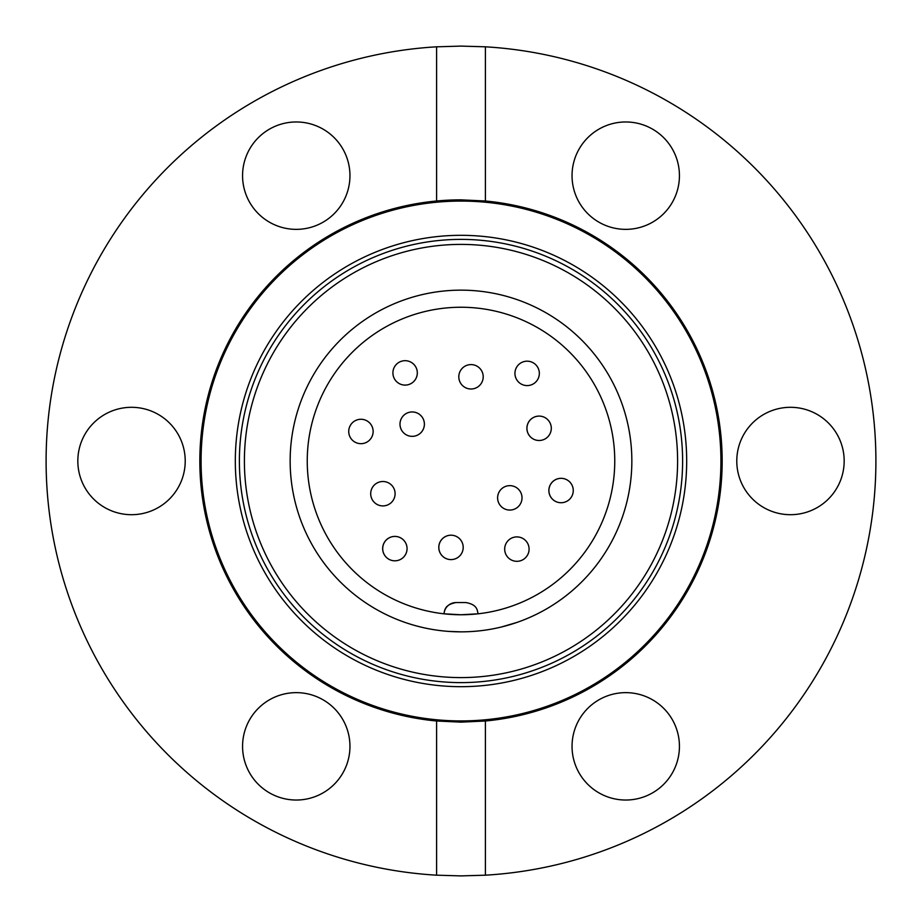 <?xml version="1.0" encoding="UTF-8"?>
<svg xmlns="http://www.w3.org/2000/svg" width="922" height="922" viewBox="0 0 922 922"><rect width="100%" height="100%" fill="white"/><g stroke="black" fill="none" stroke-linecap="round" stroke-linejoin="round"><path stroke-width="1.38" d="M485.41 875.185L485.41 721.004L461 722.145L436.59 721.004L436.59 875.185L461 875.9L485.41 875.185A414.9 414.9 0 0 0 875.9 461A414.9 414.9 0 0 0 485.41 46.815L461 46.1L436.59 46.815L436.59 200.996A261.145 261.145 0 0 0 436.59 721.004M436.59 200.996L461 199.855A261.145 261.145 0 0 0 436.59 200.996M844.172 461A53.695 53.695 0 0 0 790.477 407.305A53.695 53.695 0 0 0 736.782 461A53.695 53.695 0 0 0 790.477 514.695A53.695 53.695 0 0 0 844.172 461M679.433 746.336A53.695 53.695 0 0 0 625.738 692.641A53.695 53.695 0 0 0 572.043 746.336A53.695 53.695 0 0 0 625.738 800.031A53.695 53.695 0 0 0 679.433 746.336M296.262 692.641A53.695 53.695 0 0 0 242.567 746.336A53.695 53.695 0 0 0 296.262 800.031A53.695 53.695 0 0 0 349.957 746.336A53.695 53.695 0 0 0 296.262 692.641M185.218 461A53.695 53.695 0 0 0 131.523 407.305A53.695 53.695 0 0 0 77.828 461A53.695 53.695 0 0 0 131.523 514.695A53.695 53.695 0 0 0 185.218 461M349.957 175.664A53.695 53.695 0 0 0 296.262 121.969A53.695 53.695 0 0 0 242.567 175.664A53.695 53.695 0 0 0 296.262 229.359A53.695 53.695 0 0 0 349.957 175.664M625.738 121.969A53.695 53.695 0 0 0 572.043 175.664A53.695 53.695 0 0 0 625.738 229.359A53.695 53.695 0 0 0 679.433 175.664A53.695 53.695 0 0 0 625.738 121.969M436.59 46.815A414.9 414.9 0 0 0 46.1 461A414.9 414.9 0 0 0 436.59 875.185M485.41 721.004A261.145 261.145 0 0 0 485.41 200.996L485.41 46.815M461 199.855L485.41 200.996M443.92 613.81C444.865 610.11 444.473 604.728 456.079 602.55L465.898 602.55L456.102 602.55A12.205 12.147 90 0 0 444.001 613.81L461 614.755L477.999 613.81L461 614.755L450.132 614.375M461 720.923A259.923 259.923 0 0 0 720.923 461A259.923 259.923 0 0 0 461 201.077A259.923 259.923 0 0 0 201.077 461A259.923 259.923 0 0 0 461 720.923M461 244.399A216.601 216.601 0 0 0 244.399 461A216.601 216.601 0 0 0 461 677.601A216.601 216.601 0 0 0 677.601 461A216.601 216.601 0 0 0 461 244.399M461 631.847A170.847 170.847 0 0 0 631.847 461A170.847 170.847 0 0 0 461 290.153A170.847 170.847 0 0 0 290.153 461A170.847 170.847 0 0 0 461 631.847L448.772 631.409M461 307.245A153.755 153.755 0 0 0 307.245 461A153.755 153.755 0 0 0 461 614.755A153.755 153.755 0 0 0 614.755 461A153.755 153.755 0 0 0 461 307.245M501.718 626.914L517.138 622.362M417.067 626.096L420.282 626.914M391.585 560.369A12.205 12.205 0 0 1 394.858 536.42A12.205 12.205 0 0 1 407.063 548.613A12.205 12.205 0 0 1 391.585 560.369A12.205 12.205 0 0 0 406.614 551.898A12.205 12.205 0 0 0 398.131 536.858A12.205 12.205 0 0 0 383.103 545.34A12.205 12.205 0 0 0 391.585 560.369M379.622 505.463A12.205 12.205 0 0 1 382.907 481.503A12.205 12.205 0 0 1 395.1 493.708A12.205 12.205 0 0 1 379.622 505.463A12.205 12.205 0 0 0 394.651 496.981A12.205 12.205 0 0 0 386.18 481.952A12.205 12.205 0 0 0 371.151 490.423A12.205 12.205 0 0 0 379.622 505.463M447.712 559.147A12.205 12.205 0 0 1 450.996 535.198A12.205 12.205 0 0 1 463.201 547.391A12.205 12.205 0 0 1 447.712 559.147A12.205 12.205 0 0 0 462.752 550.676A12.205 12.205 0 0 0 454.269 535.647A12.205 12.205 0 0 0 439.241 544.118A12.205 12.205 0 0 0 447.712 559.147M401.831 384.647A12.205 12.205 0 0 1 405.115 360.686A12.205 12.205 0 0 1 417.309 372.891A12.205 12.205 0 0 1 401.831 384.647A12.205 12.205 0 0 0 416.871 376.176A12.205 12.205 0 0 0 408.388 361.136A12.205 12.205 0 0 0 393.36 369.618A12.205 12.205 0 0 0 401.831 384.647M357.655 443.228A12.205 12.205 0 0 1 360.94 419.268A12.205 12.205 0 0 1 373.133 431.473A12.205 12.205 0 0 1 357.655 443.228A12.205 12.205 0 0 0 372.695 434.746A12.205 12.205 0 0 0 364.213 419.717A12.205 12.205 0 0 0 349.184 428.188A12.205 12.205 0 0 0 357.655 443.228M402.845 431.992A12.205 12.205 0 0 0 420.04 433.49A12.205 12.205 0 0 0 421.527 416.295A12.205 12.205 0 0 0 404.343 414.808A12.205 12.205 0 0 1 424.397 424.143A12.205 12.205 0 0 1 400.724 428.327A12.205 12.205 0 0 1 404.343 414.808A12.205 12.205 0 0 0 402.845 431.992A12.205 12.205 0 0 0 420.04 433.49A12.205 12.205 0 0 0 413.24 411.996M467.731 388.554A12.205 12.205 0 0 1 471.004 364.593A12.205 12.205 0 0 1 483.209 376.798A12.205 12.205 0 0 1 467.731 388.554A12.205 12.205 0 0 0 482.759 380.071A12.205 12.205 0 0 0 474.288 365.043A12.205 12.205 0 0 0 459.248 373.525A12.205 12.205 0 0 0 467.731 388.554M523.869 385.142A12.205 12.205 0 0 1 527.142 361.182A12.205 12.205 0 0 1 539.347 373.387A12.205 12.205 0 0 1 523.869 385.142A12.205 12.205 0 0 0 538.897 376.66A12.205 12.205 0 0 0 530.415 361.631A12.205 12.205 0 0 0 515.386 370.102A12.205 12.205 0 0 0 523.869 385.142M535.82 440.048A12.205 12.205 0 0 1 539.093 416.099A12.205 12.205 0 0 1 551.298 428.292A12.205 12.205 0 0 1 535.82 440.048A12.205 12.205 0 0 0 550.849 431.577A12.205 12.205 0 0 0 542.378 416.537A12.205 12.205 0 0 0 527.349 425.019A12.205 12.205 0 0 0 535.82 440.048M557.787 502.283A12.205 12.205 0 0 1 561.06 478.334A12.205 12.205 0 0 1 573.265 490.527A12.205 12.205 0 0 1 557.787 502.283A12.205 12.205 0 0 0 572.816 493.812A12.205 12.205 0 0 0 564.345 478.772A12.205 12.205 0 0 0 549.305 487.254A12.205 12.205 0 0 0 557.787 502.283M513.612 560.864A12.205 12.205 0 0 1 516.885 536.904A12.205 12.205 0 0 1 529.09 549.109A12.205 12.205 0 0 1 513.612 560.864A12.205 12.205 0 0 0 528.64 552.382A12.205 12.205 0 0 0 520.169 537.353A12.205 12.205 0 0 0 505.129 545.824A12.205 12.205 0 0 0 513.612 560.864M506.535 509.612A12.205 12.205 0 0 1 509.808 485.652A12.205 12.205 0 0 1 522.013 497.857A12.205 12.205 0 0 1 506.535 509.612A12.205 12.205 0 0 0 521.564 501.13A12.205 12.205 0 0 0 513.093 486.101A12.205 12.205 0 0 0 498.053 494.572A12.205 12.205 0 0 0 506.535 509.612M456.989 558.029A12.205 12.205 0 0 0 462.752 550.676M400.851 559.251A12.205 12.205 0 0 0 406.614 551.898M515.801 508.483A12.205 12.205 0 0 0 521.564 501.13M522.889 559.735A12.205 12.205 0 0 0 528.64 552.382M567.065 501.165A12.205 12.205 0 0 0 572.816 493.812M545.098 438.93A12.205 12.205 0 0 0 550.849 431.577M476.997 387.424A12.205 12.205 0 0 0 482.759 380.071M533.135 384.013A12.205 12.205 0 0 0 538.897 376.66M411.108 383.529A12.205 12.205 0 0 0 416.871 376.176M366.933 442.099A12.205 12.205 0 0 0 372.695 434.746M388.9 504.334A12.205 12.205 0 0 0 394.651 496.981M461 686.683A225.683 225.683 0 0 0 686.683 461A225.683 225.683 0 0 0 461 235.317A225.683 225.683 0 0 0 235.317 461A225.683 225.683 0 0 0 461 686.683M461 682.614A221.614 221.614 0 0 0 682.614 461A221.614 221.614 0 0 0 461 239.386A221.614 221.614 0 0 0 239.386 461A221.614 221.614 0 0 0 461 682.614M478.08 613.81C477.147 610.087 477.469 604.705 465.921 602.55"/></g></svg>
